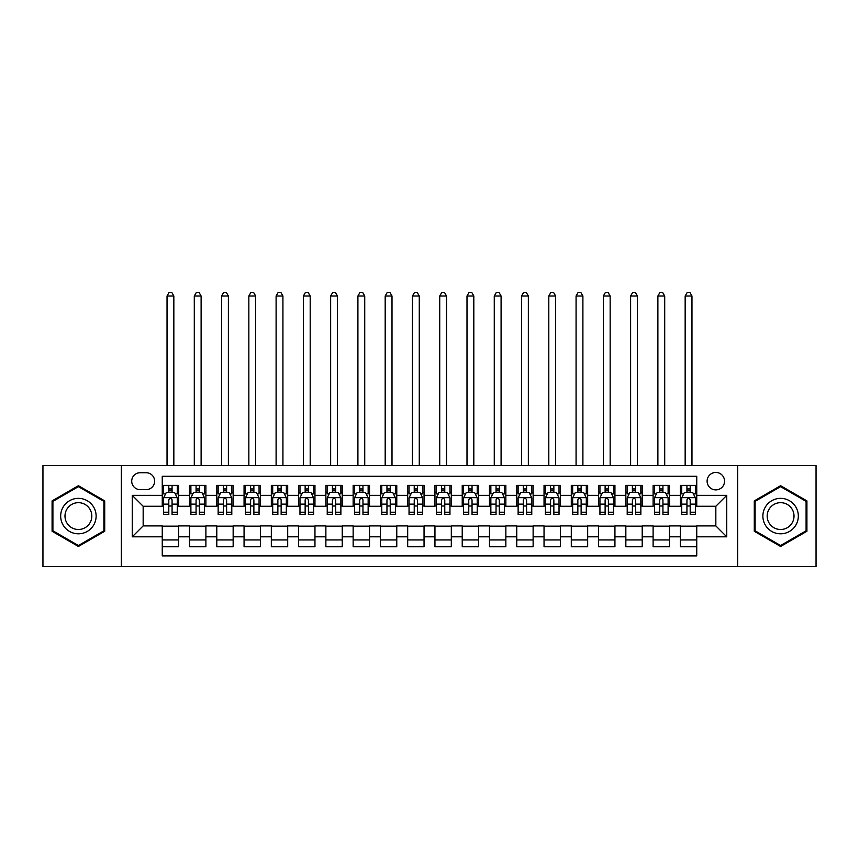<?xml version="1.0" encoding="UTF-8"?>
<svg xmlns="http://www.w3.org/2000/svg" width="859" height="859" viewBox="0 0 859 859"><rect width="100%" height="100%" fill="white"/><g stroke="black" fill="none" stroke-linecap="round" stroke-linejoin="round"><path stroke-width="1.29" d="M715.837 472.45A8.73 8.73 0 0 0 707.107 481.18A8.73 8.73 0 0 0 715.837 489.898A8.73 8.73 0 0 0 724.556 481.18A8.73 8.73 0 0 0 715.837 472.45M737.645 566.532L816.05 566.532L816.05 465.632L737.645 465.632L737.645 566.532L121.355 566.532L121.355 465.632L42.95 465.632L42.95 566.532L121.355 566.532M696.746 485.399L680.382 485.399L680.382 495.353L669.472 495.353L669.472 506.262L680.382 506.262L680.382 495.353M669.472 495.353L669.472 485.399L653.108 485.399L653.108 495.353L642.21 495.353L642.21 506.262L653.108 506.262L653.108 495.353M642.21 495.353L642.21 485.399L625.846 485.399L625.846 495.353L614.937 495.353L614.937 506.262L625.846 506.262L625.846 495.353M614.937 495.353L614.937 485.399L598.573 485.399L598.573 495.353L587.663 495.353L587.663 506.262L598.573 506.262L598.573 495.353M587.663 495.353L587.663 485.399L571.299 485.399L571.299 495.353L560.39 495.353L560.39 506.262L571.299 506.262L571.299 495.353M560.39 495.353L560.39 485.399L544.037 485.399L544.037 495.353L533.128 495.353L533.128 506.262L544.037 506.262L544.037 495.353M533.128 495.353L533.128 485.399L516.764 485.399L516.764 495.353L505.854 495.353L505.854 506.262L516.764 506.262L516.764 495.353M505.854 495.353L505.854 485.399L489.49 485.399L489.49 495.353L478.581 495.353L478.581 506.262L489.49 506.262L489.49 495.353M478.581 495.353L478.581 485.399L462.228 485.399L462.228 495.353L451.319 495.353L451.319 506.262L462.228 506.262L462.228 495.353M451.319 495.353L451.319 485.399L434.955 485.399L434.955 495.353L424.045 495.353L424.045 506.262L434.955 506.262L434.955 495.353M424.045 495.353L424.045 485.399L407.681 485.399L407.681 495.353L396.772 495.353L396.772 506.262L407.681 506.262L407.681 495.353M396.772 495.353L396.772 485.399L380.419 485.399L380.419 495.353L369.51 495.353L369.51 506.262L380.419 506.262L380.419 495.353M369.51 495.353L369.51 485.399L353.146 485.399L353.146 495.353L342.236 495.353L342.236 506.262L353.146 506.262L353.146 495.353M342.236 495.353L342.236 485.399L325.872 485.399L325.872 495.353L314.963 495.353L314.963 506.262L325.872 506.262L325.872 495.353M314.963 495.353L314.963 485.399L298.61 485.399L298.61 495.353L287.701 495.353L287.701 506.262L298.61 506.262L298.61 495.353M287.701 495.353L287.701 485.399L271.337 485.399L271.337 495.353L260.427 495.353L260.427 506.262L271.337 506.262L271.337 495.353M260.427 495.353L260.427 485.399L244.063 485.399L244.063 495.353L233.154 495.353L233.154 506.262L244.063 506.262L244.063 495.353M233.154 495.353L233.154 485.399L216.79 485.399L216.79 495.353L205.892 495.353L205.892 506.262L216.79 506.262L216.79 495.353M205.892 495.353L205.892 485.399L189.528 485.399L189.528 506.262L178.618 506.262L178.618 485.399L162.254 485.399M162.254 546.764L178.618 546.764L178.618 525.901L189.528 525.901L189.528 546.764L205.892 546.764L205.892 525.901L216.79 525.901L216.79 536.811L205.892 536.811M216.79 536.811L216.79 546.764L233.154 546.764L233.154 525.901L244.063 525.901L244.063 536.811L233.154 536.811M244.063 536.811L244.063 546.764L260.427 546.764L260.427 525.901L271.337 525.901L271.337 536.811L260.427 536.811M271.337 536.811L271.337 546.764L287.701 546.764L287.701 525.901L298.61 525.901L298.61 536.811L287.701 536.811M298.61 536.811L298.61 546.764L314.963 546.764L314.963 525.901L325.872 525.901L325.872 536.811L314.963 536.811M325.872 536.811L325.872 546.764L342.236 546.764L342.236 525.901L353.146 525.901L353.146 536.811L342.236 536.811M353.146 536.811L353.146 546.764L369.51 546.764L369.51 525.901L380.419 525.901L380.419 536.811L369.51 536.811M380.419 536.811L380.419 546.764L396.772 546.764L396.772 525.901L407.681 525.901L407.681 536.811L396.772 536.811M407.681 536.811L407.681 546.764L424.045 546.764L424.045 525.901L434.955 525.901L434.955 536.811L424.045 536.811M434.955 536.811L434.955 546.764L451.319 546.764L451.319 525.901L462.228 525.901L462.228 536.811L451.319 536.811M462.228 536.811L462.228 546.764L478.581 546.764L478.581 525.901L489.49 525.901L489.49 536.811L478.581 536.811M489.49 536.811L489.49 546.764L505.854 546.764L505.854 525.901L516.764 525.901L516.764 536.811L505.854 536.811M516.764 536.811L516.764 546.764L533.128 546.764L533.128 525.901L544.037 525.901L544.037 536.811L533.128 536.811M544.037 536.811L544.037 546.764L560.39 546.764L560.39 525.901L571.299 525.901L571.299 536.811L560.39 536.811M571.299 536.811L571.299 546.764L587.663 546.764L587.663 525.901L598.573 525.901L598.573 536.811L587.663 536.811M598.573 536.811L598.573 546.764L614.937 546.764L614.937 525.901L625.846 525.901L625.846 536.811L614.937 536.811M625.846 536.811L625.846 546.764L642.21 546.764L642.21 525.901L653.108 525.901L653.108 536.811L642.21 536.811M653.108 536.811L653.108 546.764L669.472 546.764L669.472 525.901L680.382 525.901L680.382 536.811L669.472 536.811M140.167 489.63L146.17 489.63A8.45 8.45 0 0 0 154.62 481.18A8.45 8.45 0 0 0 146.17 472.718L140.167 472.718A8.45 8.45 0 0 0 131.717 481.18A8.45 8.45 0 0 0 140.167 489.63M737.645 465.632L121.355 465.632M696.746 495.353L696.746 476.273L162.254 476.273L162.254 506.262L143.163 506.262L143.163 525.901L162.254 525.901L162.254 555.891L696.746 555.891L696.746 525.901L715.837 525.901L715.837 506.262L696.746 506.262L696.746 495.353L726.746 495.353L726.746 536.811L696.746 536.811M162.254 536.811L132.254 536.811L132.254 495.353L162.254 495.353M680.382 536.811L680.382 546.764L696.746 546.764M162.254 492.218L163.618 492.218M168.804 492.218L172.068 492.218M177.255 492.218L178.618 492.218M162.254 505.994L163.618 505.994M168.804 505.994L172.068 505.994M177.255 505.994L178.618 505.994M162.254 526.17L178.618 526.17M162.254 539.946L178.618 539.946M189.528 505.994L190.891 505.994M196.067 505.994L199.342 505.994M204.528 505.994L205.892 505.994M189.528 492.218L190.891 492.218M196.067 492.218L199.342 492.218M204.528 492.218L205.892 492.218M189.528 526.17L205.892 526.17M189.528 539.946L205.892 539.946M216.79 526.17L233.154 526.17M216.79 539.946L233.154 539.946M216.79 492.218L218.154 492.218M223.34 492.218L226.615 492.218M231.79 492.218L233.154 492.218M216.79 505.994L218.154 505.994M223.34 505.994L226.615 505.994M231.79 505.994L233.154 505.994M244.063 526.17L260.427 526.17M244.063 539.946L260.427 539.946M244.063 492.218L245.427 492.218M250.613 492.218L253.877 492.218M259.064 492.218L260.427 492.218M244.063 505.994L245.427 505.994M250.613 505.994L253.877 505.994M259.064 505.994L260.427 505.994M271.337 526.17L287.701 526.17M271.337 539.946L287.701 539.946M271.337 492.218L272.7 492.218M277.876 492.218L281.151 492.218M286.337 492.218L287.701 492.218M271.337 505.994L272.7 505.994M277.876 505.994L281.151 505.994M286.337 505.994L287.701 505.994M298.61 526.17L314.963 526.17M298.61 539.946L314.963 539.946M298.61 492.218L299.974 492.218M305.149 492.218L308.424 492.218M313.599 492.218L314.963 492.218M298.61 505.994L299.974 505.994M305.149 505.994L308.424 505.994M313.599 505.994L314.963 505.994M325.872 526.17L342.236 526.17M325.872 539.946L342.236 539.946M325.872 492.218L327.236 492.218M332.422 492.218L335.686 492.218M340.873 492.218L342.236 492.218M325.872 505.994L327.236 505.994M332.422 505.994L335.686 505.994M340.873 505.994L342.236 505.994M353.146 526.17L369.51 526.17M353.146 539.946L369.51 539.946M353.146 492.218L354.509 492.218M359.685 492.218L362.96 492.218M368.146 492.218L369.51 492.218M353.146 505.994L354.509 505.994M359.685 505.994L362.96 505.994M368.146 505.994L369.51 505.994M380.419 526.17L396.772 526.17M380.419 539.946L396.772 539.946M380.419 492.218L381.783 492.218M386.958 492.218L390.233 492.218M395.408 492.218L396.772 492.218M380.419 505.994L381.783 505.994M386.958 505.994L390.233 505.994M395.408 505.994L396.772 505.994M407.681 526.17L424.045 526.17M407.681 539.946L424.045 539.946M407.681 492.218L409.045 492.218M414.231 492.218L417.506 492.218M422.682 492.218L424.045 492.218M407.681 505.994L409.045 505.994M414.231 505.994L417.506 505.994M422.682 505.994L424.045 505.994M434.955 526.17L451.319 526.17M434.955 539.946L451.319 539.946M434.955 492.218L436.318 492.218M441.494 492.218L444.769 492.218M449.955 492.218L451.319 492.218M434.955 505.994L436.318 505.994M441.494 505.994L444.769 505.994M449.955 505.994L451.319 505.994M462.228 526.17L478.581 526.17M462.228 539.946L478.581 539.946M462.228 492.218L463.592 492.218M468.767 492.218L472.042 492.218M477.217 492.218L478.581 492.218M462.228 505.994L463.592 505.994M468.767 505.994L472.042 505.994M477.217 505.994L478.581 505.994M489.49 526.17L505.854 526.17M489.49 539.946L505.854 539.946M489.49 492.218L490.854 492.218M496.04 492.218L499.315 492.218M504.491 492.218L505.854 492.218M489.49 505.994L490.854 505.994M496.04 505.994L499.315 505.994M504.491 505.994L505.854 505.994M516.764 526.17L533.128 526.17M516.764 539.946L533.128 539.946M516.764 492.218L518.127 492.218M523.314 492.218L526.578 492.218M531.764 492.218L533.128 492.218M516.764 505.994L518.127 505.994M523.314 505.994L526.578 505.994M531.764 505.994L533.128 505.994M544.037 526.17L560.39 526.17M544.037 539.946L560.39 539.946M544.037 492.218L545.401 492.218M550.576 492.218L553.851 492.218M559.026 492.218L560.39 492.218M544.037 505.994L545.401 505.994M550.576 505.994L553.851 505.994M559.026 505.994L560.39 505.994M571.299 526.17L587.663 526.17M571.299 539.946L587.663 539.946M571.299 492.218L572.663 492.218M577.849 492.218L581.124 492.218M586.3 492.218L587.663 492.218M571.299 505.994L572.663 505.994M577.849 505.994L581.124 505.994M586.3 505.994L587.663 505.994M598.573 526.17L614.937 526.17M598.573 539.946L614.937 539.946M598.573 492.218L599.936 492.218M605.123 492.218L608.387 492.218M613.573 492.218L614.937 492.218M598.573 505.994L599.936 505.994M605.123 505.994L608.387 505.994M613.573 505.994L614.937 505.994M625.846 526.17L642.21 526.17M625.846 539.946L642.21 539.946M625.846 492.218L627.21 492.218M632.385 492.218L635.66 492.218M640.846 492.218L642.21 492.218M625.846 505.994L627.21 505.994M632.385 505.994L635.66 505.994M640.846 505.994L642.21 505.994M653.108 526.17L669.472 526.17M653.108 539.946L669.472 539.946M653.108 492.218L654.472 492.218M659.658 492.218L662.933 492.218M668.109 492.218L669.472 492.218M653.108 505.994L654.472 505.994M659.658 505.994L662.933 505.994M668.109 505.994L669.472 505.994M680.382 526.17L696.746 526.17M680.382 539.946L696.746 539.946M680.382 492.218L681.745 492.218M686.932 492.218L690.196 492.218M695.382 492.218L696.746 492.218M680.382 505.994L681.745 505.994M686.932 505.994L690.196 505.994M695.382 505.994L696.746 505.994M143.163 506.262L132.254 495.353M143.163 525.901L132.254 536.811M726.746 495.353L715.837 506.262M726.746 536.811L715.837 525.901M78.405 546.464L104.712 531.27L104.712 500.894L78.405 485.7L52.088 500.894L52.088 531.27L78.405 546.464M806.912 500.894L780.595 485.7L754.288 500.894L754.288 531.27L780.595 546.464L806.912 531.27L806.912 500.894M172.068 485.399L172.068 492.357L172.068 488.954L168.804 488.954M177.255 512.222L172.068 512.222L172.068 514.444L177.255 514.444L177.255 497.812L174.527 492.357L166.345 492.357L163.618 497.812L163.618 514.444L168.804 514.444L168.804 512.222L163.618 512.222M165.594 493.861L163.618 493.861L163.618 485.399M163.618 493.914L163.618 488.954M177.255 493.914L177.255 488.954M175.279 493.861L177.255 493.861L177.255 485.399M168.804 492.357L168.804 485.399M172.068 512.222L172.068 499.852C170.984 497.758 169.889 497.758 168.804 499.852L168.804 509.054M163.618 504.136L168.804 504.136L168.804 512.222M173.84 465.632L173.84 296.011L167.033 296.011L167.033 465.632M167.033 296.011L169.073 292.468L171.8 292.468L173.84 296.011M78.405 498.36A17.728 17.728 0 0 0 60.678 516.076A17.728 17.728 0 0 0 78.405 533.804A17.728 17.728 0 0 0 96.122 516.076A17.728 17.728 0 0 0 78.405 498.36M78.405 502.665A13.422 13.422 0 0 0 64.983 516.076A13.422 13.422 0 0 0 78.405 529.498A13.422 13.422 0 0 0 91.816 516.076A13.422 13.422 0 0 0 78.405 502.665M103.896 530.798L78.405 545.519L52.904 530.798L52.904 501.366L78.405 486.645L103.896 501.366L103.896 530.798M765.251 507.218A17.728 17.728 0 0 0 771.736 531.431A17.728 17.728 0 0 0 795.949 524.946A17.728 17.728 0 0 0 789.464 500.733A17.728 17.728 0 0 0 765.251 507.218M768.977 509.376A13.422 13.422 0 0 0 773.884 527.705A13.422 13.422 0 0 0 792.223 522.787A13.422 13.422 0 0 0 787.306 504.458A13.422 13.422 0 0 0 768.977 509.376M806.096 501.366L806.096 530.798L780.595 545.519L755.104 530.798L755.104 501.366L780.595 486.645L806.096 501.366M199.342 485.399L199.342 492.357L199.342 488.954L196.067 488.954M204.528 512.222L199.342 512.222L199.342 514.444L204.528 514.444L204.528 497.812L201.801 492.357L193.619 492.357L190.891 497.812L190.891 514.444L196.067 514.444L196.067 512.222L190.891 512.222M192.867 493.861L190.891 493.861L190.891 485.399M190.891 493.914L190.891 488.954M204.528 493.914L204.528 488.954M202.552 493.861L204.528 493.861L204.528 485.399M196.067 492.357L196.067 485.399M199.342 512.222L199.342 499.852C198.257 497.758 197.162 497.758 196.067 499.852L196.067 509.054M190.891 504.136L196.067 504.136L196.067 512.222M201.113 465.632L201.113 296.011L194.295 296.011L194.295 465.632M194.295 296.011L196.346 292.468L199.073 292.468L201.113 296.011M226.615 485.399L226.615 492.357L226.615 488.954L223.34 488.954M231.79 512.222L226.615 512.222L226.615 514.444L231.79 514.444L231.79 497.812L229.063 492.357L220.881 492.357L218.154 497.812L218.154 514.444L223.34 514.444L223.34 512.222L218.154 512.222M220.14 493.861L218.154 493.861L218.154 485.399M218.154 493.914L218.154 488.954M231.79 493.914L231.79 488.954M229.815 493.861L231.79 493.861L231.79 485.399M223.34 492.357L223.34 485.399M226.615 512.222L226.615 499.852C225.52 497.758 224.435 497.758 223.34 499.852L223.34 509.054M218.154 504.136L223.34 504.136L223.34 512.222M228.387 465.632L228.387 296.011L221.568 296.011L221.568 465.632M221.568 296.011L223.608 292.468L226.336 292.468L228.387 296.011M253.877 485.399L253.877 492.357L253.877 488.954L250.613 488.954M259.064 512.222L253.877 512.222L253.877 514.444L259.064 514.444L259.064 497.812L256.336 492.357L248.154 492.357L245.427 497.812L245.427 514.444L250.613 514.444L250.613 512.222L245.427 512.222M247.403 493.861L245.427 493.861L245.427 485.399M245.427 493.914L245.427 488.954M259.064 493.914L259.064 488.954M257.088 493.861L259.064 493.861L259.064 485.399M250.613 492.357L250.613 485.399M253.877 512.222L253.877 499.852C252.793 497.758 251.698 497.758 250.613 499.852L250.613 509.054M245.427 504.136L250.613 504.136L250.613 512.222M255.66 465.632L255.66 296.011L248.842 296.011L248.842 465.632M248.842 296.011L250.882 292.468L253.609 292.468L255.66 296.011M281.151 485.399L281.151 492.357L281.151 488.954L277.876 488.954M286.337 512.222L281.151 512.222L281.151 514.444L286.337 514.444L286.337 497.812L283.61 492.357L275.428 492.357L272.7 497.812L272.7 514.444L277.876 514.444L277.876 512.222L272.7 512.222M274.676 493.861L272.7 493.861L272.7 485.399M272.7 493.914L272.7 488.954M286.337 493.914L286.337 488.954M284.361 493.861L286.337 493.861L286.337 485.399M277.876 492.357L277.876 485.399M281.151 512.222L281.151 499.852C280.066 497.758 278.971 497.758 277.876 499.852L277.876 509.054M272.7 504.136L277.876 504.136L277.876 512.222M282.922 465.632L282.922 296.011L276.104 296.011L276.104 465.632M276.104 296.011L278.155 292.468L280.882 292.468L282.922 296.011M308.424 485.399L308.424 492.357L308.424 488.954L305.149 488.954M313.599 512.222L308.424 512.222L308.424 514.444L313.599 514.444L313.599 497.812L310.872 492.357L302.69 492.357L299.974 497.812L299.974 514.444L305.149 514.444L305.149 512.222L299.974 512.222M301.949 493.861L299.974 493.861L299.974 485.399M299.974 493.914L299.974 488.954M313.599 493.914L313.599 488.954M311.624 493.861L313.599 493.861L313.599 485.399M305.149 492.357L305.149 485.399M308.424 512.222L308.424 499.852C307.329 497.758 306.244 497.758 305.149 499.852L305.149 509.054M299.974 504.136L305.149 504.136L305.149 512.222M310.196 465.632L310.196 296.011L303.377 296.011L303.377 465.632M303.377 296.011L305.417 292.468L308.145 292.468L310.196 296.011M335.686 485.399L335.686 492.357L335.686 488.954L332.422 488.954M340.873 512.222L335.686 512.222L335.686 514.444L340.873 514.444L340.873 497.812L338.145 492.357L329.963 492.357L327.236 497.812L327.236 514.444L332.422 514.444L332.422 512.222L327.236 512.222M329.212 493.861L327.236 493.861L327.236 485.399M327.236 493.914L327.236 488.954M340.873 493.914L340.873 488.954M338.897 493.861L340.873 493.861L340.873 485.399M332.422 492.357L332.422 485.399M335.686 512.222L335.686 499.852C334.602 497.758 333.507 497.758 332.422 499.852L332.422 509.054M327.236 504.136L332.422 504.136L332.422 512.222M337.469 465.632L337.469 296.011L330.651 296.011L330.651 465.632M330.651 296.011L332.691 292.468L335.418 292.468L337.469 296.011M362.96 485.399L362.96 492.357L362.96 488.954L359.685 488.954M368.146 512.222L362.96 512.222L362.96 514.444L368.146 514.444L368.146 497.812L365.419 492.357L357.237 492.357L354.509 497.812L354.509 514.444L359.685 514.444L359.685 512.222L354.509 512.222M356.485 493.861L354.509 493.861L354.509 485.399M354.509 493.914L354.509 488.954M368.146 493.914L368.146 488.954M366.17 493.861L368.146 493.861L368.146 485.399M359.685 492.357L359.685 485.399M362.96 512.222L362.96 499.852C361.875 497.758 360.78 497.758 359.685 499.852L359.685 509.054M354.509 504.136L359.685 504.136L359.685 512.222M364.731 465.632L364.731 296.011L357.913 296.011L357.913 465.632M357.913 296.011L359.964 292.468L362.691 292.468L364.731 296.011M390.233 485.399L390.233 492.357L390.233 488.954L386.958 488.954M395.408 512.222L390.233 512.222L390.233 514.444L395.408 514.444L395.408 497.812L392.681 492.357L384.51 492.357L381.783 497.812L381.783 514.444L386.958 514.444L386.958 512.222L381.783 512.222M383.758 493.861L381.783 493.861L381.783 485.399M381.783 493.914L381.783 488.954M395.408 493.914L395.408 488.954M393.433 493.861L395.408 493.861L395.408 485.399M386.958 492.357L386.958 485.399M390.233 512.222L390.233 499.852C389.138 497.758 388.053 497.758 386.958 499.852L386.958 509.054M381.783 504.136L386.958 504.136L386.958 512.222M392.005 465.632L392.005 296.011L385.186 296.011L385.186 465.632M385.186 296.011L387.226 292.468L389.954 292.468L392.005 296.011M417.506 485.399L417.506 492.357L417.506 488.954L414.231 488.954M422.682 512.222L417.506 512.222L417.506 514.444L422.682 514.444L422.682 497.812L419.954 492.357L411.772 492.357L409.045 497.812L409.045 514.444L414.231 514.444L414.231 512.222L409.045 512.222M411.021 493.861L409.045 493.861L409.045 485.399M409.045 493.914L409.045 488.954M422.682 493.914L422.682 488.954M420.706 493.861L422.682 493.861L422.682 485.399M414.231 492.357L414.231 485.399M417.506 512.222L417.506 499.852C416.411 497.758 415.327 497.758 414.231 499.852L414.231 509.054M409.045 504.136L414.231 504.136L414.231 512.222M419.278 465.632L419.278 296.011L412.46 296.011L412.46 465.632M412.46 296.011L414.5 292.468L417.227 292.468L419.278 296.011M444.769 485.399L444.769 492.357L444.769 488.954L441.494 488.954M449.955 512.222L444.769 512.222L444.769 514.444L449.955 514.444L449.955 497.812L447.228 492.357L439.046 492.357L436.318 497.812L436.318 514.444L441.494 514.444L441.494 512.222L436.318 512.222M438.294 493.861L436.318 493.861L436.318 485.399M436.318 493.914L436.318 488.954M449.955 493.914L449.955 488.954M447.979 493.861L449.955 493.861L449.955 485.399M441.494 492.357L441.494 485.399M444.769 512.222L444.769 499.852C443.684 497.758 442.589 497.758 441.494 499.852L441.494 509.054M436.318 504.136L441.494 504.136L441.494 512.222M446.54 465.632L446.54 296.011L439.722 296.011L439.722 465.632M439.722 296.011L441.773 292.468L444.5 292.468L446.54 296.011M472.042 485.399L472.042 492.357L472.042 488.954L468.767 488.954M477.217 512.222L472.042 512.222L472.042 514.444L477.217 514.444L477.217 497.812L474.49 492.357L466.319 492.357L463.592 497.812L463.592 514.444L468.767 514.444L468.767 512.222L463.592 512.222M465.567 493.861L463.592 493.861L463.592 485.399M463.592 493.914L463.592 488.954M477.217 493.914L477.217 488.954M475.242 493.861L477.217 493.861L477.217 485.399M468.767 492.357L468.767 485.399M472.042 512.222L472.042 499.852C470.947 497.758 469.862 497.758 468.767 499.852L468.767 509.054M463.592 504.136L468.767 504.136L468.767 512.222M473.814 465.632L473.814 296.011L466.995 296.011L466.995 465.632M466.995 296.011L469.046 292.468L471.774 292.468L473.814 296.011M499.315 485.399L499.315 492.357L499.315 488.954L496.04 488.954M504.491 512.222L499.315 512.222L499.315 514.444L504.491 514.444L504.491 497.812L501.763 492.357L493.581 492.357L490.854 497.812L490.854 514.444L496.04 514.444L496.04 512.222L490.854 512.222M492.83 493.861L490.854 493.861L490.854 485.399M490.854 493.914L490.854 488.954M504.491 493.914L504.491 488.954M502.515 493.861L504.491 493.861L504.491 485.399M496.04 492.357L496.04 485.399M499.315 512.222L499.315 499.852C498.22 497.758 497.136 497.758 496.04 499.852L496.04 509.054M490.854 504.136L496.04 504.136L496.04 512.222M501.087 465.632L501.087 296.011L494.269 296.011L494.269 465.632M494.269 296.011L496.309 292.468L499.036 292.468L501.087 296.011M526.578 485.399L526.578 492.357L526.578 488.954L523.314 488.954M531.764 512.222L526.578 512.222L526.578 514.444L531.764 514.444L531.764 497.812L529.037 492.357L520.855 492.357L518.127 497.812L518.127 514.444L523.314 514.444L523.314 512.222L518.127 512.222M520.103 493.861L518.127 493.861L518.127 485.399M518.127 493.914L518.127 488.954M531.764 493.914L531.764 488.954M529.788 493.861L531.764 493.861L531.764 485.399M523.314 492.357L523.314 485.399M526.578 512.222L526.578 499.852C525.493 497.758 524.398 497.758 523.314 499.852L523.314 509.054M518.127 504.136L523.314 504.136L523.314 512.222M528.349 465.632L528.349 296.011L521.531 296.011L521.531 465.632M521.531 296.011L523.582 292.468L526.309 292.468L528.349 296.011M553.851 485.399L553.851 492.357L553.851 488.954L550.576 488.954M559.026 512.222L553.851 512.222L553.851 514.444L559.026 514.444L559.026 497.812L556.31 492.357L548.128 492.357L545.401 497.812L545.401 514.444L550.576 514.444L550.576 512.222L545.401 512.222M547.376 493.861L545.401 493.861L545.401 485.399M545.401 493.914L545.401 488.954M559.026 493.914L559.026 488.954M557.051 493.861L559.026 493.861L559.026 485.399M550.576 492.357L550.576 485.399M553.851 512.222L553.851 499.852C552.766 497.758 551.671 497.758 550.576 499.852L550.576 509.054M545.401 504.136L550.576 504.136L550.576 512.222M555.623 465.632L555.623 296.011L548.804 296.011L548.804 465.632M548.804 296.011L550.855 292.468L553.583 292.468L555.623 296.011M581.124 485.399L581.124 492.357L581.124 488.954L577.849 488.954M586.3 512.222L581.124 512.222L581.124 514.444L586.3 514.444L586.3 497.812L583.572 492.357L575.39 492.357L572.663 497.812L572.663 514.444L577.849 514.444L577.849 512.222L572.663 512.222M574.639 493.861L572.663 493.861L572.663 485.399M572.663 493.914L572.663 488.954M586.3 493.914L586.3 488.954M584.324 493.861L586.3 493.861L586.3 485.399M577.849 492.357L577.849 485.399M581.124 512.222L581.124 499.852C580.029 497.758 578.945 497.758 577.849 499.852L577.849 509.054M572.663 504.136L577.849 504.136L577.849 512.222M582.896 465.632L582.896 296.011L576.078 296.011L576.078 465.632M576.078 296.011L578.118 292.468L580.845 292.468L582.896 296.011M608.387 485.399L608.387 492.357L608.387 488.954L605.123 488.954M613.573 512.222L608.387 512.222L608.387 514.444L613.573 514.444L613.573 497.812L610.846 492.357L602.664 492.357L599.936 497.812L599.936 514.444L605.123 514.444L605.123 512.222L599.936 512.222M601.912 493.861L599.936 493.861L599.936 485.399M599.936 493.914L599.936 488.954M613.573 493.914L613.573 488.954M611.597 493.861L613.573 493.861L613.573 485.399M605.123 492.357L605.123 485.399M608.387 512.222L608.387 499.852C607.302 497.758 606.207 497.758 605.123 499.852L605.123 509.054M599.936 504.136L605.123 504.136L605.123 512.222M610.158 465.632L610.158 296.011L603.34 296.011L603.34 465.632M603.34 296.011L605.391 292.468L608.118 292.468L610.158 296.011M635.66 485.399L635.66 492.357L635.66 488.954L632.385 488.954M640.846 512.222L635.66 512.222L635.66 514.444L640.846 514.444L640.846 497.812L638.119 492.357L629.937 492.357L627.21 497.812L627.21 514.444L632.385 514.444L632.385 512.222L627.21 512.222M629.185 493.861L627.21 493.861L627.21 485.399M627.21 493.914L627.21 488.954M640.846 493.914L640.846 488.954M638.86 493.861L640.846 493.861L640.846 485.399M632.385 492.357L632.385 485.399M635.66 512.222L635.66 499.852C634.576 497.758 633.48 497.758 632.385 499.852L632.385 509.054M627.21 504.136L632.385 504.136L632.385 512.222M637.432 465.632L637.432 296.011L630.613 296.011L630.613 465.632M630.613 296.011L632.664 292.468L635.392 292.468L637.432 296.011M662.933 485.399L662.933 492.357L662.933 488.954L659.658 488.954M668.109 512.222L662.933 512.222L662.933 514.444L668.109 514.444L668.109 497.812L665.381 492.357L657.199 492.357L654.472 497.812L654.472 514.444L659.658 514.444L659.658 512.222L654.472 512.222M656.448 493.861L654.472 493.861L654.472 485.399M654.472 493.914L654.472 488.954M668.109 493.914L668.109 488.954M666.133 493.861L668.109 493.861L668.109 485.399M659.658 492.357L659.658 485.399M662.933 512.222L662.933 499.852C661.838 497.758 660.754 497.758 659.658 499.852L659.658 509.054M654.472 504.136L659.658 504.136L659.658 512.222M664.705 465.632L664.705 296.011L657.887 296.011L657.887 465.632M657.887 296.011L659.927 292.468L662.654 292.468L664.705 296.011M690.196 485.399L690.196 492.357L690.196 488.954L686.932 488.954M695.382 512.222L690.196 512.222L690.196 514.444L695.382 514.444L695.382 497.812L692.655 492.357L684.473 492.357L681.745 497.812L681.745 514.444L686.932 514.444L686.932 512.222L681.745 512.222M683.721 493.861L681.745 493.861L681.745 485.399M681.745 493.914L681.745 488.954M695.382 493.914L695.382 488.954M693.406 493.861L695.382 493.861L695.382 485.399M686.932 492.357L686.932 485.399M690.196 512.222L690.196 499.852C689.111 497.758 688.016 497.758 686.932 499.852L686.932 509.054M681.745 504.136L686.932 504.136L686.932 512.222M691.967 465.632L691.967 296.011L685.16 296.011L685.16 465.632M685.16 296.011L687.2 292.468L689.927 292.468L691.967 296.011M189.528 536.811L178.618 536.811M189.528 495.353L178.618 495.353M177.19 497.672L163.682 497.672M177.255 504.136L172.068 504.136M172.068 490.682L168.804 490.682M204.453 497.672L190.956 497.672M204.528 504.136L199.342 504.136M199.342 490.682L196.067 490.682M231.726 497.672L218.229 497.672M231.79 504.136L226.615 504.136M226.615 490.682L223.34 490.682M258.999 497.672L245.491 497.672M259.064 504.136L253.877 504.136M253.877 490.682L250.613 490.682M286.262 497.672L272.765 497.672M286.337 504.136L281.151 504.136M281.151 490.682L277.876 490.682M313.535 497.672L300.038 497.672M313.599 504.136L308.424 504.136M308.424 490.682L305.149 490.682M340.808 497.672L327.311 497.672M340.873 504.136L335.686 504.136M335.686 490.682L332.422 490.682M368.071 497.672L354.574 497.672M368.146 504.136L362.96 504.136M362.96 490.682L359.685 490.682M395.344 497.672L381.847 497.672M395.408 504.136L390.233 504.136M390.233 490.682L386.958 490.682M422.617 497.672L409.12 497.672M422.682 504.136L417.506 504.136M417.506 490.682L414.231 490.682M449.88 497.672L436.383 497.672M449.955 504.136L444.769 504.136M444.769 490.682L441.494 490.682M477.153 497.672L463.656 497.672M477.217 504.136L472.042 504.136M472.042 490.682L468.767 490.682M504.426 497.672L490.929 497.672M504.491 504.136L499.315 504.136M499.315 490.682L496.04 490.682M531.689 497.672L518.192 497.672M531.764 504.136L526.578 504.136M526.578 490.682L523.314 490.682M558.962 497.672L545.465 497.672M559.026 504.136L553.851 504.136M553.851 490.682L550.576 490.682M586.235 497.672L572.738 497.672M586.3 504.136L581.124 504.136M581.124 490.682L577.849 490.682M613.509 497.672L600.001 497.672M613.573 504.136L608.387 504.136M608.387 490.682L605.123 490.682M640.771 497.672L627.274 497.672M640.846 504.136L635.66 504.136M635.66 490.682L632.385 490.682M668.044 497.672L654.547 497.672M668.109 504.136L662.933 504.136M662.933 490.682L659.658 490.682M695.318 497.672L681.81 497.672M695.382 504.136L690.196 504.136M690.196 490.682L686.932 490.682"/></g></svg>
